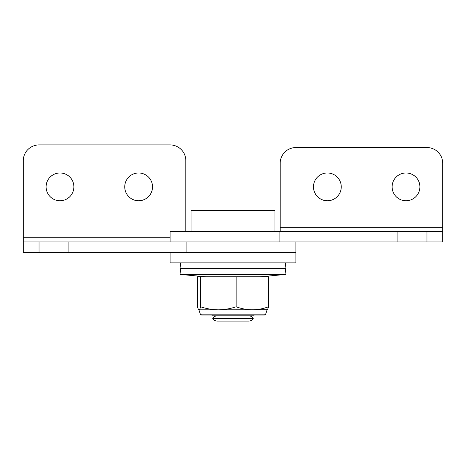 <?xml version="1.0" encoding="UTF-8"?>
<svg xmlns="http://www.w3.org/2000/svg" width="466" height="466" viewBox="0 0 466 466"><rect width="100%" height="100%" fill="white"/><g stroke="black" fill="none" stroke-linecap="round" stroke-linejoin="round"><path stroke-width="0.7" d="M59.998 200.759A13.893 13.893 0 0 0 73.89 186.866A13.893 13.893 0 0 0 59.998 172.973A13.893 13.893 0 0 0 46.105 186.866A13.893 13.893 0 0 0 59.998 200.759M138.635 200.759A13.893 13.893 0 0 0 152.528 186.866A13.893 13.893 0 0 0 138.635 172.973A13.893 13.893 0 0 0 124.742 186.866A13.893 13.893 0 0 0 138.635 200.759M186.109 252.397L186.109 241.912L295.91 241.912L295.91 252.397L23.3 252.397L23.3 241.912L68.886 241.912L68.886 252.397M186.109 241.912L68.886 241.912M23.3 241.912L23.3 160.654A15.728 15.728 0 0 1 39.028 144.926L170.09 144.926A15.728 15.728 0 0 1 185.817 160.654L185.817 231.427M406.002 172.973A13.893 13.893 0 0 1 419.895 186.866A13.893 13.893 0 0 1 406.002 200.759A13.893 13.893 0 0 1 392.11 186.866A13.893 13.893 0 0 1 406.002 172.973M327.365 172.973A13.893 13.893 0 0 1 341.258 186.866A13.893 13.893 0 0 1 327.365 200.759A13.893 13.893 0 0 1 313.472 186.866A13.893 13.893 0 0 1 327.365 172.973M280.177 231.427L280.183 163.275A15.728 15.728 0 0 1 295.91 147.547L426.973 147.547A15.728 15.728 0 0 1 442.7 163.275L442.7 227.233L280.183 227.233M426.973 231.427L426.973 241.912L442.7 241.912L442.7 231.427L170.09 231.427L170.09 241.912L397.114 241.912L397.114 231.427M426.973 241.912L397.114 241.912M442.7 241.912L442.7 227.233M295.91 252.397L170.09 252.397L170.09 262.882L295.91 262.882L295.91 252.397M217.273 315.832A5.242 5.242 0 0 0 212.735 318.453L253.265 318.453A5.242 5.242 0 0 1 248.728 321.074L217.273 321.074A5.242 5.242 0 0 1 212.735 318.453M248.728 315.832A5.242 5.242 0 0 1 253.265 318.453M253.97 315.068L253.97 315.832L212.03 315.832L212.03 315.068M191.06 231.427L191.06 210.457L274.94 210.457L274.94 231.427M266.971 309.826C267.501 309.739 268.02 308.725 268.533 306.785L268.533 276.798L236.128 276.798L236.128 306.785C230.332 308.725 224.414 309.739 218.362 309.826L267.187 309.768M236.128 276.798L197.468 276.798L197.468 306.785C197.98 308.725 198.499 309.739 199.029 309.826L218.362 309.826C212.31 309.739 206.386 308.725 200.596 306.785C200.083 308.725 199.565 309.739 199.029 309.826M200.596 276.798L200.596 306.785M268.533 306.785C263.249 308.725 257.849 309.739 252.327 309.826C246.811 309.739 241.411 308.725 236.128 306.785M180.575 268.672L285.955 268.626L180.045 268.626L180.575 268.672L180.045 274.416L285.955 274.416L260.267 276.798M39.028 241.912L39.028 252.397M170.09 237.718L23.3 237.718M279.891 231.427L279.891 241.912M265.684 314.183L264.472 315.068L201.528 315.068L200.316 314.183L265.684 314.183L267.076 309.826M200.316 314.183L198.924 309.826M285.425 262.882L285.955 268.626M180.575 262.882L180.045 268.626M285.425 268.672L285.955 274.416M205.733 276.798L180.045 274.416"/></g></svg>
